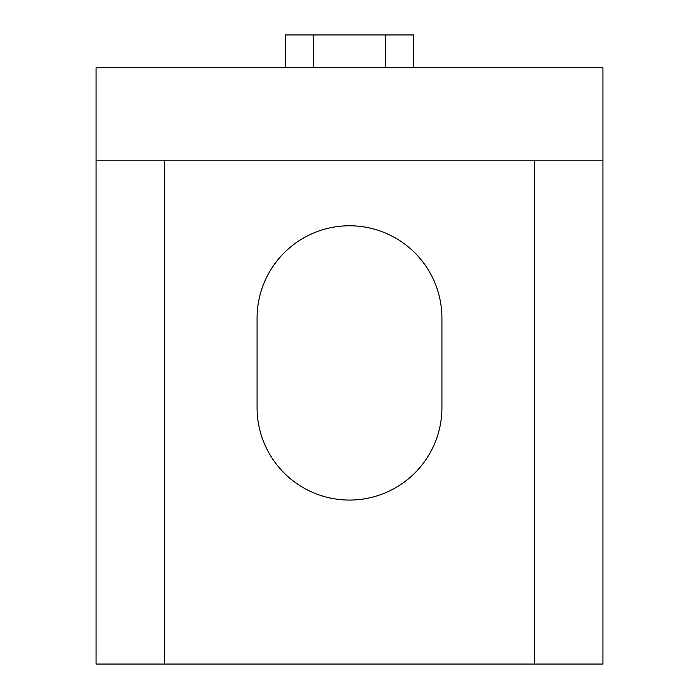 <?xml version="1.0" encoding="UTF-8"?>
<svg xmlns="http://www.w3.org/2000/svg" width="699" height="699" viewBox="0 0 699 699"><rect width="100%" height="100%" fill="white"/><g stroke="black" fill="none" stroke-linecap="round" stroke-linejoin="round"><path stroke-width="1.05" d="M285.402 67.751L285.402 34.95L413.598 34.95L413.598 67.751M257.075 407.639L257.075 318.194A92.425 92.425 0 0 1 349.5 225.768A92.425 92.425 0 0 1 441.925 318.194L441.925 407.639A92.425 92.425 0 0 1 349.5 500.065A92.425 92.425 0 0 1 257.075 407.639M164.649 160.176L96.069 160.176L96.069 664.05L164.649 664.05L164.649 160.176L534.351 160.176L534.351 664.05L602.931 664.05L602.931 160.176L534.351 160.176M164.649 664.05L534.351 664.05M96.069 160.176L96.069 67.751L602.931 67.751L602.931 160.176M313.72 67.751L313.72 34.95M385.28 34.95L385.28 67.751"/></g></svg>
